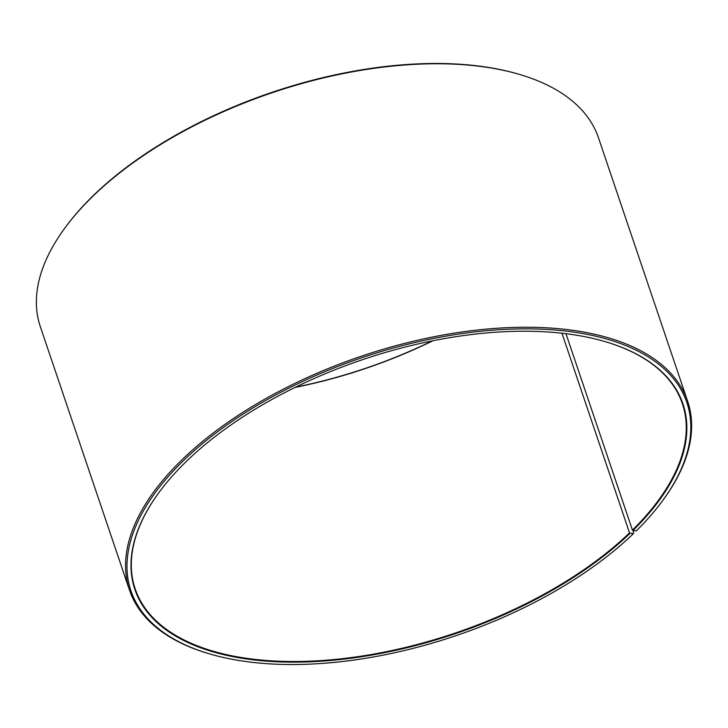 <?xml version="1.0" encoding="UTF-8"?>
<svg xmlns="http://www.w3.org/2000/svg" width="728" height="728" viewBox="0 0 728 728"><rect width="100%" height="100%" fill="white"/><g stroke="black" fill="none" stroke-linecap="round" stroke-linejoin="round"><path stroke-width="1.09" d="M605.66 341.778A288.843 144.426 -18.7 0 1 682.382 403.703A288.843 144.426 -18.7 0 1 632.432 530.102L636.145 531.021A293.466 146.728 -18.7 0 0 663.035 500.109L663.718 499.171A294.622 147.311 -18.7 0 0 687.66 401.283L598.48 137.801A294.622 147.311 -18.7 0 0 520.001 74.575A294.622 147.311 -18.7 0 0 94.249 194.922A294.622 147.311 -18.7 0 0 64.282 228.829A294.622 147.311 -18.7 0 0 40.34 326.717L129.52 590.199A294.622 147.311 -18.7 0 1 183.429 458.394A294.622 147.311 -18.7 0 1 476.321 330.139A294.622 147.311 -18.7 0 1 687.66 401.283M565.956 333.697L632.432 530.102M64.282 228.829L64.965 227.891A293.466 146.728 -18.7 0 1 94.804 194.121A293.466 146.728 -18.7 0 1 518.891 74.247L520.001 74.575M561.943 333.224L629.529 532.914L633.196 533.879L633.751 533.078L632.878 530.503M633.196 533.879A293.466 146.728 -18.7 0 1 209.109 653.753L207.999 653.425A294.622 147.311 -18.7 0 1 129.52 590.199M209.109 653.753A293.466 146.728 -18.7 0 1 184.63 459.495A293.466 146.728 -18.7 0 1 556.119 330.093A293.466 146.728 -18.7 0 1 663.035 500.109M630.011 533.351A289.307 144.654 -18.7 0 1 263.791 660.915A289.307 144.654 -18.7 0 1 158.386 493.311A289.307 144.654 -18.7 0 1 187.806 460.023A289.307 144.654 -18.7 0 1 605.887 341.841A289.307 144.654 -18.7 0 1 632.923 530.53M629.529 532.914A288.843 144.426 -18.7 0 1 342.387 658.658A288.843 144.426 -18.7 0 1 135.19 588.916A288.843 144.426 -18.7 0 1 158.522 493.129M432.341 340.868A289.307 144.654 -18.7 0 1 295.659 387.132M432.96 340.74A288.843 144.426 -18.7 0 1 295.086 387.414"/></g></svg>
